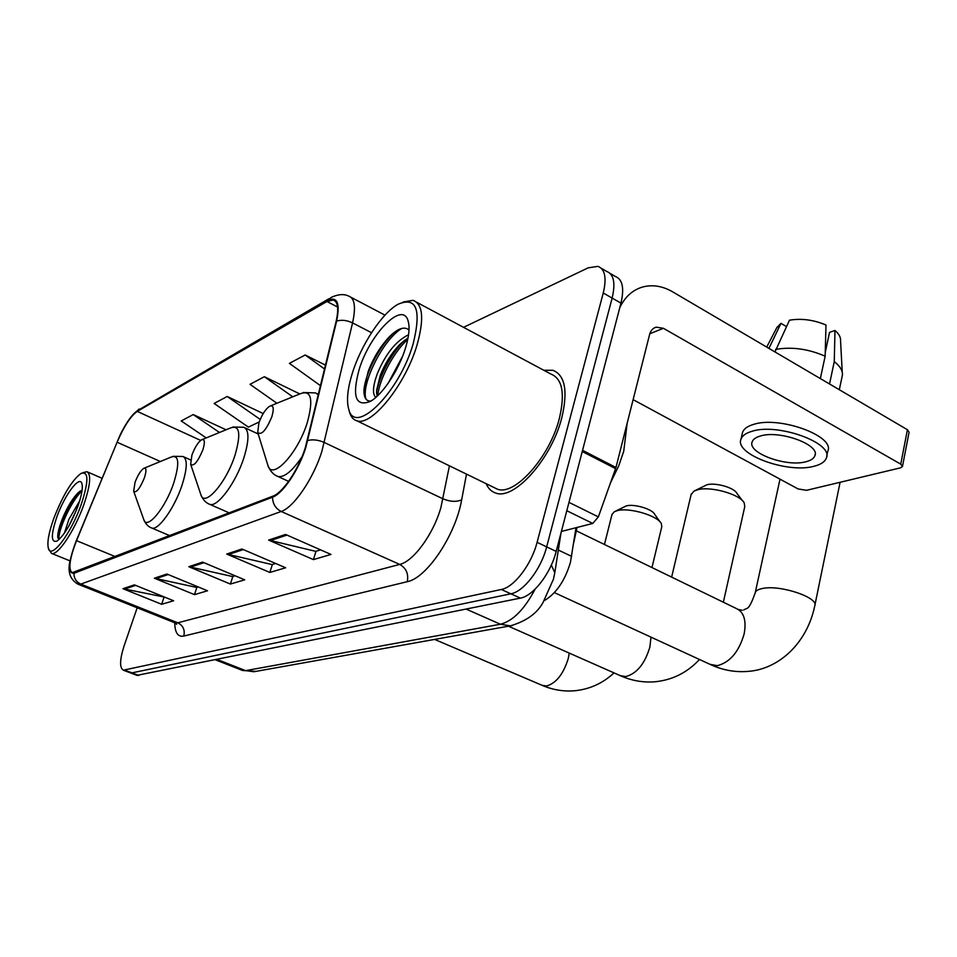 <?xml version="1.0" encoding="UTF-8"?>
<svg xmlns="http://www.w3.org/2000/svg" width="957" height="957" viewBox="0 0 957 957"><rect width="100%" height="100%" fill="white"/><g stroke="black" fill="none" stroke-linecap="round" stroke-linejoin="round"><path stroke-width="1.44" d="M575.994 527.726L570.42 562.441C564.893 580.851 556.137 593.603 544.174 600.697M136.971 675.355L520.381 598.113C533.264 596.044 550.706 573.494 556.184 551.399L620.961 303.142C624.431 288.189 622.564 279.3 615.351 276.465L610.076 273.391M137.174 607.791L124.159 645.712C119.733 659.552 119.446 667.711 123.321 670.187L501.324 589.476C514.065 587.275 531.482 564.522 537.092 542.32L603.257 292.998L612.133 298.082C615.65 283.105 613.832 274.228 606.678 271.417C613.832 274.228 615.65 283.105 612.133 298.082L546.662 546.878L612.133 298.082L620.961 303.142M501.324 589.476L510.882 593.807C523.694 591.677 541.124 569.032 546.662 546.878C541.124 569.032 523.694 591.677 510.882 593.807L131.934 672.867L510.882 593.807L520.381 598.113M137.21 675.439L130.044 672.723M561.819 417.647C568.063 391.006 565.097 375.228 552.907 370.299L543.827 370.263L552.907 370.299C565.097 375.228 568.063 391.006 561.819 417.647C551.591 458.893 513.969 500.69 495.678 493.011C513.969 500.69 551.591 458.893 561.819 417.647M305.283 447.792C298.56 469.48 282.805 492.831 272.877 496.157L72.17 572.693C68.079 569.475 69.526 558.804 76.536 540.669L117.089 442.23C123.943 426.391 130.654 416.104 137.234 411.39L326.947 301.491L333.215 300.008C337.977 301.658 338.934 308.836 336.086 321.528L305.283 447.792M305.785 447.577L336.637 321.097C340.297 302.771 337.175 295.928 327.246 300.582L137.497 410.649C132.186 414.202 126.396 422.3 120.115 434.968L75.926 541.626C68.079 562.872 67.421 573.434 73.952 573.291L272.554 497.173C282.722 493.776 298.895 469.827 305.785 447.577M164.652 597.132L122.939 588.699L161.661 604.286L173.624 600.769L134.399 584.871L122.939 588.699M164.018 597.312L161.661 604.286M198.255 586.94L196.628 587.431L154.376 578.207L194.462 594.632L207.549 590.78L166.913 574.021L154.376 578.207M196.879 587.359L194.462 594.632M320.595 549.868L315.738 551.34L268.642 540.083L313.429 559.606L330.966 554.438L285.533 534.449L268.642 540.083M316.013 551.256L313.429 559.606M275.676 563.482L272.099 564.57L226.725 554.067L269.838 572.442L285.665 567.776L241.942 548.983L226.725 554.067M272.374 564.486L269.838 572.442M235.099 575.779L232.587 576.545L188.816 566.711L230.374 584.057L244.729 579.834L202.597 562.118L188.816 566.711M232.85 576.461L230.374 584.057M486.168 483.704C488.273 488.56 491.431 491.659 495.678 493.011C491.431 491.659 488.273 488.56 486.168 483.704M603.257 292.998C606.81 277.997 605.039 269.108 597.946 266.357L588.208 267.828L463.535 327.318M226.043 429.789L193.23 414.56L181.232 420.948L206.222 437.911M325.536 365.167L305.163 354.987L289.397 363.373L320.571 385.731M263.199 413.568L227.204 396.485L214.117 403.447L248.425 427.133L259.227 421.941M299.804 393.949L264.359 376.711L250.016 384.331L276.932 403.256M264.359 376.711L292.746 396.82M305.163 354.987L324.602 369.043M227.204 396.485L260.22 419.429M193.23 414.56L219.476 432.48M561.388 531.446L592.754 523.455L566.795 510.715M619.765 307.735C624.825 297.065 632.314 290.198 642.243 287.112C652.231 284.361 662.34 285.916 672.568 291.789L907.415 429.717L909.078 432.217L902.511 466.238M633.127 399.643L798.114 488.955L806.56 490.307L900.465 467.853L902.451 466.585L900.752 464.157L663.428 328.311L656.155 327.15C652.877 328.143 650.688 330.596 649.6 334.507L615.961 467.495L598.364 516.888L592.754 523.455M806.296 461.645C810.986 460.401 813.845 458.463 814.874 455.819C820.651 444.73 779.082 429.669 760.097 436.093C755.743 437.385 753.111 439.287 752.19 441.787C746.998 452.948 786.857 467.483 806.296 461.645M842.244 372.177L840.557 340.752C840.88 337.366 839.026 333.945 834.983 330.488L829.54 332.378L825.257 352.391M826.692 456.25L827.721 451.345C835.748 436.129 778.866 415.494 753.171 424.525C747.333 426.32 743.792 428.915 742.572 432.313L742.225 433.82M751.616 431.404C745.778 433.174 742.237 435.734 741.017 439.107C734.091 454.312 787.91 473.954 814.443 466.155C820.915 464.468 824.862 461.812 826.286 458.2C834.289 443.127 777.323 422.504 751.616 431.404M774.979 351.937L789.477 320.2C801.428 318.202 813.594 319.805 825.987 325.009L825.149 356.195L820.352 378.589M825.149 356.195C808.222 348.85 791.69 346.59 775.541 349.413M786.415 326.6L780.96 323.334L768.938 348.396M780.96 323.334L776.785 327.713M839.313 389.726L842.399 375.168C842.842 370.73 840.126 366.22 834.265 361.638L834.983 330.488M829.528 383.984L834.265 361.638M352.284 373.386C347.451 389.068 346.302 401.139 348.85 409.596C355.035 435.937 399.356 392.37 413.149 343.874C421.582 309.53 416.522 296.347 397.956 304.302C381.843 313.238 360.933 345.166 352.284 373.386M349.126 410.613L349.807 413.113C351.219 417.3 353.588 419.86 356.889 420.793C371.555 426.714 405.78 384.271 417.192 344.448C424.262 318.741 422.886 304.039 413.065 300.331L403.148 302.017M493.836 487.424L497.341 489.135C514.531 496.312 549.737 457.147 559.331 418.532C565.204 393.554 562.429 378.745 550.993 374.103L416.833 302.34M610.662 482.495L618.76 465.796L623.737 451.237L627.158 423.233M388.147 383.29L402.634 356.16M375.826 397.418C372.309 394.26 372.763 386.461 377.202 373.984C385.468 354.054 395.923 340.979 408.555 334.759M377.07 396.306L376.544 390.635L380.228 375.515C384.822 363.756 391.234 353.504 399.464 344.771L408.041 337.917M405.66 347.499C409.141 335.763 409.931 326.827 408.029 320.679C402.371 300.39 369.211 334.866 358.971 370.144C351.925 396.677 355.729 407.096 370.395 401.378C382.549 394.762 399.141 369.569 405.66 347.499M409.01 329.986C404.404 326.122 397.861 328.383 389.367 336.768C380.372 346.362 373.302 357.954 368.17 371.543L364.007 389.403C363.696 397.251 365.837 401.127 370.443 401.055M366.076 399.248C360.538 385.707 382.19 340.19 401.844 328.383M377.776 395.636C379.151 379.582 393.602 351.961 407.742 339.424M363.971 390.121C364.988 375 378.039 348.504 391.951 334.591L394.045 332.558M376.52 393.064C378.493 378.087 390.695 354.21 403.531 341.29L404.691 340.118M258.892 422.922L257.744 432.492C261.428 435.567 266.142 430.291 271.86 416.702C274.264 408.208 273.487 404.727 269.527 406.27C265.412 409.237 261.859 414.788 258.892 422.922M573.698 542.87L577.023 527.463M814.933 605.003L840.102 482.28M694.674 490.785L706.84 484.804C715.19 482.256 734.246 487.627 736.806 493.25L742.572 500.81M723.348 602.204L744.761 506.672L744.247 503.011C740.359 494.326 710.381 485.869 697.426 489.817L693.921 491.168L691.098 494.673M191.938 455.042L190.658 464.289C193.709 466.753 197.776 461.92 202.872 449.802C205.229 441.955 204.75 438.641 201.46 439.861C197.932 442.445 194.761 447.505 191.938 455.042M614.956 511.457L626.273 505.918C633.785 503.597 652.303 509.016 654.588 514.208L660.186 522.043M651.968 567.549L661.789 526.721L661.335 523.646C657.866 515.632 628.761 507.114 617.109 510.703L614.262 511.804L611.966 514.579M135.045 482.328L133.657 491.24C136.217 493.25 139.794 488.788 144.387 477.854C146.672 470.569 146.433 467.411 143.646 468.404C140.595 470.665 137.724 475.318 135.045 482.328M53.939 518.048C48.747 532.559 46.905 542.703 48.424 548.469C51.176 559.701 70.95 533.731 81.082 504.889C88.857 481.227 88.81 470.76 80.926 473.476C71.883 480.378 62.887 495.236 53.939 518.048M48.604 548.947L51.534 553.397C57.504 556.196 74.61 530.812 83.594 505.344C90.353 485.522 91.453 474.301 86.908 471.705L82.828 472.698M64.382 533.181L68.904 519.328L79.682 500.834M68.868 525.991L76.668 509.495M77.804 506.48C81.704 495.391 83.068 487.735 81.883 483.524C79.515 475.067 64.597 495.116 56.977 516.577C50.853 534.748 50.841 542.918 56.953 541.1C63.892 535.836 70.842 524.304 77.804 506.48M82.087 490.247L78.007 492.843C72.553 498.501 67.492 506.779 62.839 517.677C59.478 525.943 57.767 532.236 57.719 536.566L58.784 539.724M59.047 539.509C57.205 532.295 71.308 500.26 81.991 491.025M57.815 537.786C57.384 528.778 70.435 500.092 80.46 490.929M558.326 550.048L571.664 556.388M242.097 670.283L245.626 670.642L500.415 624.239C512.868 621.081 524.424 609.394 535.095 589.177M466.179 609.107L500.415 624.239L510.404 625.854L512.689 625.447M556.184 551.399L537.092 542.32M138.873 675.498L124.96 670.223M551.34 565.061L554.809 572.681L553.409 579.284L543.05 602.443C537.14 613.365 526.266 621.165 510.404 625.854L253.928 671.742L245.626 670.642L217.418 659.564M215.684 659.923L242.623 670.498L255.938 671.383M466.502 474.122L461.657 499.829C455.628 535.107 426.643 578.219 407.251 581.689L183.78 636.07C185.168 630.029 183.17 625.603 177.787 622.804L399.715 564.415C413.496 561.436 433.653 533.803 440.962 507.282L449.431 465.82M183.78 636.07C177.906 637.147 174.892 632.721 174.748 622.768M174.341 622.6L177.787 622.804L80.807 584.105L77.804 584.117M327.246 300.582L331.601 297.196C338.359 294.194 344.053 293.823 348.683 296.084C354.712 298.153 356.004 307.089 352.571 322.904L321.923 451.154C313.609 478.368 293.691 507.569 281.191 511.469C275.544 508.526 272.661 503.765 272.554 497.173M307.771 440.495C312.831 439.227 318.346 439.897 324.327 442.493L443.007 498.836C450.197 501.779 456.405 502.114 461.657 499.829M137.497 410.649L329.017 298.692M371.531 332.701L352.571 322.904C346.865 320.212 341.553 319.614 336.637 321.097M73.952 573.291C73.94 578.351 76.225 581.964 80.807 584.105L281.191 511.469L399.715 564.415C406.235 568.159 408.747 573.925 407.251 581.689M137.234 411.39L200.671 440.411M117.089 442.23L160.369 461.513M76.536 540.669L115.438 556.675M326.947 301.491L337.582 307.018M190.323 567.19L203.925 562.668M228.292 554.57L243.317 549.581M270.269 540.621L286.956 535.071M155.824 578.65L168.193 574.547M124.338 589.117L135.631 585.361M649.827 333.73L663.428 328.311M582.562 450.316L615.961 467.495M900.752 464.157L907.415 429.717M615.602 468.655L582.251 451.513M568.972 502.365L598.364 516.888M576.485 530.908L736.34 608.52C743.936 612.061 746.544 620.483 744.175 633.797C738.96 651.801 730 662.423 717.272 665.677L710.01 664.325M755.109 593.316L755.288 592.491C756.054 590.541 758.59 589.189 762.885 588.411C780.637 584.631 819.455 597.838 814.73 605.972C806.942 643.69 778.125 669.756 747.214 671.443C735.084 672.34 723.253 670.223 711.709 665.115L554.378 592.622M267.673 464.623L267.876 465.293C271.848 481.168 297.878 453.546 307.329 422.444C313.681 398.937 311.216 389.415 299.936 393.889L270.735 405.78M276.657 475.904L278.02 476.526C284.301 477.627 292.268 471.095 301.945 456.908M318.37 394.822L315.535 392.896L303.249 392.526M650.987 637.135L649.875 647.088C644.815 663.823 636.776 673.644 625.758 676.575L620.172 675.606M190.658 464.289L200.862 494.661C204.224 507.904 226.115 483.118 234.991 455.257C241.26 433.545 239.681 424.489 230.266 428.054L202.37 439.49M208.901 503.968L209.822 504.375C217.406 507.629 235.948 482.639 243.82 458.008C249.299 440.148 249.299 429.896 243.82 427.265L232.766 427.013M569.271 653.093L568.243 658.595C563.338 674.218 556.065 683.358 546.423 686.013L542.045 685.308M133.657 491.24L143.765 519.507C146.624 530.716 165.382 508.251 173.731 483.046C179.856 462.889 178.935 454.252 170.968 457.147L144.363 468.105M151.146 527.774L151.78 528.037C158.156 530.848 174.413 508.167 181.914 485.57C187.321 468.619 187.668 458.929 182.954 456.489L172.918 456.322M560.969 533.049L554.916 572.011M176.674 624.299L174.868 622.816L78.247 584.296C69.909 579.631 67.241 571.52 70.244 559.989M131.564 416.211L139.1 409.022M123.321 670.187L130.284 672.819M601.307 268.307L606.678 271.417M351.063 297.328L385.001 315.152M333.215 300.008L335.058 300.976M654.361 327.88L656.155 327.15M815.173 454.431L814.874 455.819M742.572 432.313L741.017 439.107M777.108 327.091L766.713 347.08M348.85 409.596L349.807 413.113M497.341 489.135L356.889 420.793M408.699 323.454L408.029 320.679M389.367 336.768L391.951 334.591M403.531 341.29L399.464 344.771M742.154 610.255L738.326 609.477M743.685 610.028C747.238 607.312 748.601 611.655 755.288 592.491L780.003 479.158M257.744 432.492L267.876 465.293C270.125 471.143 273.511 474.887 278.02 476.526L288.619 481.371M318.49 394.332L317.245 393.734M508.454 626.201L621.344 676.132C632.158 680.762 643.236 682.652 654.576 681.815C672.185 680.164 687.162 672.723 699.495 659.481M671.647 577.107L691.241 494.063M229.285 512.916L209.822 504.375C205.839 502.927 202.848 499.686 200.862 494.661M258.199 433.988L244.992 427.815M434.61 639.408L542.87 685.655C553.05 689.889 563.482 691.612 574.164 690.81C589.452 689.387 602.731 683.418 614.011 672.879M604.453 544.485L612.061 514.208M169.927 535.729L151.78 528.037C148.203 526.733 145.536 523.886 143.765 519.507M190.646 459.946L183.768 456.848M70.076 560.898L51.534 553.397M102.028 478.249L87.518 471.968M78.007 492.843L80.328 491.013M57.719 536.566L57.803 537.726"/></g></svg>
